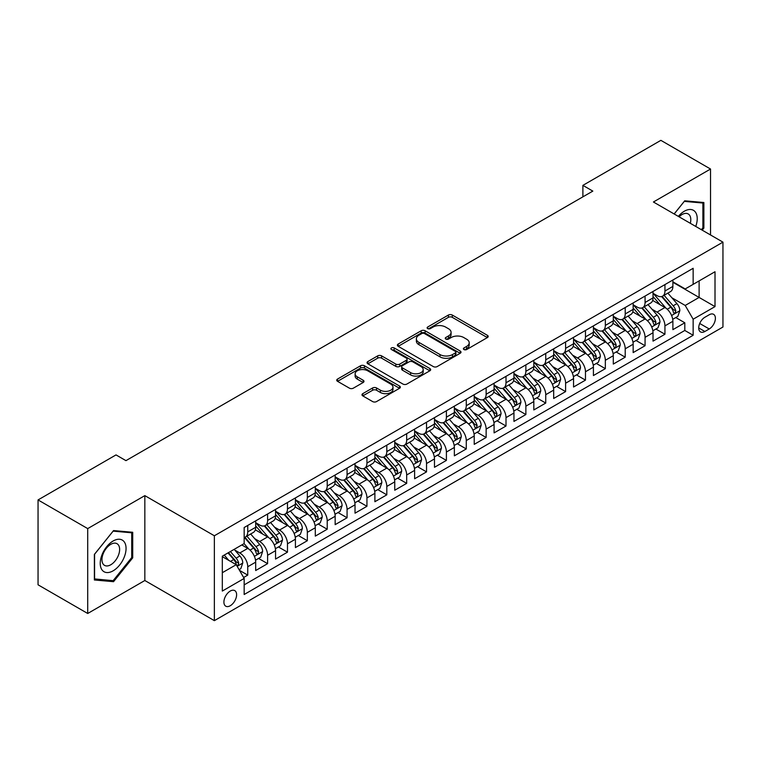 <?xml version="1.0" encoding="UTF-8"?>
<svg xmlns="http://www.w3.org/2000/svg" width="761" height="761" viewBox="0 0 761 761"><rect width="100%" height="100%" fill="white"/><g stroke="black" fill="none" stroke-linecap="round" stroke-linejoin="round"><path stroke-width="1.14" d="M463.944 349.537A1.931 1.113 0 0 0 466.674 349.537L487.392 337.57A2.759 1.589 0 0 0 488.201 336.448A2.759 1.589 0 0 0 487.392 335.325L452.291 315.054A2.759 1.589 0 0 0 448.391 315.054L427.672 327.021A1.931 1.113 0 0 0 427.111 327.81A1.931 1.113 0 0 0 427.672 328.59A1.931 1.113 0 0 0 430.403 328.59L433.085 327.049A8.828 5.099 0 0 1 445.565 327.049L448.495 328.733A8.828 5.099 0 0 1 451.073 332.338A8.828 5.099 0 0 1 448.495 335.943L445.813 337.484A1.931 1.113 0 0 0 445.242 338.274A1.931 1.113 0 0 0 445.813 339.064A1.931 1.113 0 0 0 448.543 339.064L451.225 337.513A8.828 5.099 0 0 1 463.706 337.513L466.626 339.206A8.828 5.099 0 0 1 469.214 342.811A8.828 5.099 0 0 1 466.626 346.407L463.944 347.958A1.931 1.113 0 0 0 463.382 348.747A1.931 1.113 0 0 0 463.944 349.537L463.944 347.958M230.26 605.737A8.989 5.194 120 0 0 236.129 597.813A8.989 5.194 120 0 0 234.759 590.612A8.989 5.194 120 0 0 230.26 591.059A8.989 5.194 120 0 0 224.39 598.983A8.989 5.194 120 0 0 225.76 606.184A8.989 5.194 120 0 0 230.26 605.737M362.788 393.637A2.759 1.589 0 0 0 361.979 394.769A2.759 1.589 0 0 0 362.788 395.891L372.633 401.58A2.759 1.589 0 0 0 376.533 401.58L399.544 388.291A2.759 1.589 0 0 0 400.353 387.168A2.759 1.589 0 0 0 399.544 386.036L364.443 365.775A2.759 1.589 0 0 0 360.543 365.775L337.532 379.064A2.759 1.589 0 0 0 336.723 380.186A2.759 1.589 0 0 0 337.532 381.309L349.432 388.177A2.759 1.589 0 0 0 353.332 388.177L363.178 382.498A2.759 1.589 0 0 0 363.986 381.366A2.759 1.589 0 0 0 363.178 380.243L357.28 376.838A7.382 4.262 0 0 1 355.121 373.822A7.382 4.262 0 0 1 359.668 369.894A7.382 4.262 0 0 1 367.715 370.816L390.821 384.153A7.382 4.262 0 0 1 392.98 387.168A7.382 4.262 0 0 1 388.424 391.097A7.382 4.262 0 0 1 380.386 390.174L376.533 387.958A2.759 1.589 0 0 0 372.633 387.958L362.788 393.637L362.788 395.891L372.633 390.25L372.633 387.958M144.837 495.63L87.715 528.6L38.05 499.929L38.05 584.809L87.715 613.48L144.837 580.51L214.364 620.653L214.364 535.773L144.837 495.63L144.837 580.51M710.536 234.978L710.536 169.028L653.414 201.998L722.95 242.141L214.364 535.773M710.536 169.028L660.871 140.347L582.888 185.37L582.888 196.842M38.05 499.929L116.024 454.907L125.955 460.643L592.829 191.106L582.888 185.37M433.285 366.564A2.759 1.589 0 0 0 437.185 366.564L460.196 353.275A2.759 1.589 0 0 0 461.004 352.153A2.759 1.589 0 0 0 460.196 351.03L425.095 330.759A2.759 1.589 0 0 0 421.194 330.759L398.184 344.048A2.759 1.589 0 0 0 397.375 345.171A2.759 1.589 0 0 0 398.184 346.303L433.285 366.564M392.229 349.955A1.931 1.113 0 0 1 394.179 350.222L394.179 347.929L429.87 368.533A2.759 1.589 0 0 1 430.678 369.656A2.759 1.589 0 0 1 429.87 370.788L406.859 384.067A2.759 1.589 0 0 1 402.959 384.067L367.858 363.806L367.858 361.551A2.759 1.589 0 0 0 367.049 362.683A2.759 1.589 0 0 0 367.858 363.806M367.858 361.551L377.703 355.872A2.759 1.589 0 0 1 381.603 355.872L395.844 364.091A2.759 1.589 0 0 0 399.744 364.091L406.269 360.314A2.759 1.589 0 0 0 407.078 359.192A2.759 1.589 0 0 0 406.269 358.06L391.449 349.508A1.931 1.113 0 0 1 390.888 348.719A1.931 1.113 0 0 1 392.077 347.691A1.931 1.113 0 0 1 394.179 347.929M243.615 577.494L247.744 575.116L239.496 570.36M234.807 550.098L239.791 552.981A11.234 6.488 60 0 1 247.744 566.745L255.686 562.151L255.686 570.531L267.606 563.644L258.569 558.422M254.678 538.626L259.663 541.509A11.234 6.488 60 0 1 267.606 555.273L275.558 550.688L275.558 559.059L287.477 552.172L278.431 546.959M274.54 527.154L279.525 530.037A11.234 6.488 60 0 1 287.477 543.801L295.42 539.216L295.42 547.587L307.339 540.71L298.302 535.487M294.402 515.692L299.396 518.564A11.234 6.488 60 0 1 307.339 532.329L315.292 527.744L315.292 536.115L327.211 529.237L318.165 524.015M314.274 504.22L319.259 507.102A11.234 6.488 60 0 1 327.211 520.866L335.154 516.272L335.154 524.652L347.073 517.765L338.036 512.543M334.136 492.748L339.13 495.63A11.234 6.488 60 0 1 347.073 509.394L355.026 504.809L355.026 513.18L366.945 506.293L357.898 501.08M354.008 481.275L358.992 484.158A11.234 6.488 60 0 1 366.945 497.922L374.888 493.337L374.888 501.708L386.807 494.831L377.77 489.608M373.87 469.813L378.864 472.686A11.234 6.488 60 0 1 386.807 486.45L394.75 481.865L394.75 490.236L406.678 483.359L397.632 478.136M393.741 458.341L398.726 461.223A11.234 6.488 60 0 1 406.678 474.988L414.621 470.393L414.621 478.764L426.541 471.887L417.504 466.664M413.604 446.869L418.598 449.751A11.234 6.488 60 0 1 426.541 463.516L434.483 458.921L434.483 467.302L446.403 460.415L437.366 455.202M433.475 435.397L438.46 438.279A11.234 6.488 60 0 1 446.403 452.044L454.355 447.458L454.355 455.829L466.274 448.942L457.237 443.73M453.337 423.934L458.331 426.807A11.234 6.488 60 0 1 466.274 440.571L474.217 435.986L474.217 444.357L486.136 437.48L477.099 432.258M473.209 412.462L478.193 415.344A11.234 6.488 60 0 1 486.136 429.099L494.089 424.514L494.089 432.885L506.008 426.008L496.971 420.785M493.071 400.99L498.065 403.872A11.234 6.488 60 0 1 506.008 417.637L513.951 413.042L513.951 421.423L525.87 414.536L516.833 409.323M512.943 389.518L517.927 392.4A11.234 6.488 60 0 1 525.87 406.165L533.822 401.58L533.822 409.951L545.742 403.064L536.705 397.851M532.805 378.046L537.789 380.928A11.234 6.488 60 0 1 545.742 394.693L553.685 390.108L553.685 398.479L565.604 391.601L556.567 386.379M552.676 366.583L557.661 369.456A11.234 6.488 60 0 1 565.604 383.221L573.556 378.636L573.556 387.007L585.475 380.129L576.438 374.907M572.538 355.111L577.523 357.993A11.234 6.488 60 0 1 585.475 371.758L593.418 367.163L593.418 375.544L605.337 368.657L596.301 363.435M592.41 343.639L597.395 346.521A11.234 6.488 60 0 1 605.337 360.286L613.29 355.701L613.29 364.072L625.209 357.185L616.163 351.972M612.272 332.167L617.257 335.049A11.234 6.488 60 0 1 625.209 348.814L633.152 344.229L633.152 352.6L645.071 345.722L636.034 340.5M632.134 320.704L637.128 323.577A11.234 6.488 60 0 1 645.071 337.342L653.024 332.757L653.024 341.128L664.943 334.25L664.943 325.879A11.234 6.488 -120 0 0 656.99 312.115L652.006 309.232M655.896 329.028L664.943 334.25M255.686 562.151A11.234 6.488 -120 0 0 247.744 548.386L241.779 544.952M275.558 550.688A11.234 6.488 -120 0 0 267.606 536.924L255.325 529.827M295.42 539.216A11.234 6.488 -120 0 0 287.477 525.451L275.187 518.355M315.292 527.744A11.234 6.488 -120 0 0 307.339 513.979L295.059 506.883M335.154 516.272A11.234 6.488 -120 0 0 327.211 502.507L314.921 495.421M355.026 504.809A11.234 6.488 -120 0 0 347.073 491.045L334.792 483.948M374.888 493.337A11.234 6.488 -120 0 0 366.945 479.573L354.655 472.476M394.75 481.865A11.234 6.488 -120 0 0 386.807 468.101L374.526 461.004M414.621 470.393A11.234 6.488 -120 0 0 406.678 456.629L394.388 449.542M434.483 458.921A11.234 6.488 -120 0 0 426.541 445.166L414.25 438.07M454.355 447.458A11.234 6.488 -120 0 0 446.403 433.694L434.122 426.598M474.217 435.986A11.234 6.488 -120 0 0 466.274 422.222L453.984 415.125M494.089 424.514A11.234 6.488 -120 0 0 486.136 410.75L473.856 403.663M513.951 413.042A11.234 6.488 -120 0 0 506.008 399.278L493.718 392.191M533.822 401.58A11.234 6.488 -120 0 0 525.87 387.815L513.589 380.719M553.685 390.108A11.234 6.488 -120 0 0 545.742 376.343L533.451 369.247M573.556 378.636A11.234 6.488 -120 0 0 565.604 364.871L553.323 357.775M593.418 367.163A11.234 6.488 -120 0 0 585.475 353.399L573.185 346.312M613.29 355.701A11.234 6.488 -120 0 0 605.337 341.936L593.057 334.84M633.152 344.229A11.234 6.488 -120 0 0 625.209 330.464L612.919 323.368M653.024 332.757A11.234 6.488 -120 0 0 645.071 318.992L632.791 311.896M709.242 314.75L704.867 317.27A8.713 5.032 120 0 0 699.178 324.947A8.713 5.032 120 0 0 700.52 331.929A8.713 5.032 120 0 0 704.867 331.492L709.242 328.971A8.713 5.032 120 0 0 714.931 321.294A8.713 5.032 120 0 0 713.599 314.322A8.713 5.032 120 0 0 709.242 314.75M214.364 620.653L722.95 327.021L722.95 242.141M222.317 572.71L236.214 564.681L244.167 578.446L244.167 594.503L693.147 335.278L693.147 319.22L685.204 305.456L671.868 297.76M244.167 578.446L222.317 591.059L222.317 556.186L244.167 543.573L244.167 527.516L693.147 268.3L693.147 284.357L715.007 271.734L715.007 306.607L693.147 319.22M255.686 522.693L259.663 524.995A11.234 6.488 60 0 0 265.285 525.547L273.228 520.962A11.234 6.488 -120 0 0 275.558 515.815L275.558 509.394M275.558 511.23L279.525 513.523A11.234 6.488 60 0 0 285.147 514.075L293.09 509.49A11.234 6.488 -120 0 0 295.42 504.343L295.42 497.922M295.42 499.758L299.396 502.051A11.234 6.488 60 0 0 305.018 502.612L312.961 498.017A11.234 6.488 -120 0 0 315.292 492.871L315.292 486.45M315.292 488.286L319.259 490.579A11.234 6.488 60 0 0 324.88 491.14L332.823 486.555A11.234 6.488 -120 0 0 335.154 481.409L335.154 474.978M335.154 476.814L339.13 479.116A11.234 6.488 60 0 0 344.743 479.668L352.695 475.083A11.234 6.488 -120 0 0 355.026 469.937L355.026 463.516M355.026 465.351L358.992 467.644A11.234 6.488 60 0 0 364.614 468.196L372.557 463.611A11.234 6.488 -120 0 0 374.888 458.464L374.888 452.044M374.888 453.879L378.864 456.172A11.234 6.488 60 0 0 384.476 456.733L392.429 452.139A11.234 6.488 -120 0 0 394.75 446.992L394.75 440.571M394.75 442.407L398.726 444.7A11.234 6.488 60 0 0 404.348 445.261L412.291 440.667A11.234 6.488 -120 0 0 414.621 435.53L414.621 429.099M414.621 430.935L418.598 433.237A11.234 6.488 60 0 0 424.21 433.789L432.162 429.204A11.234 6.488 -120 0 0 434.483 424.058L434.483 417.637M434.483 419.473L438.46 421.765A11.234 6.488 60 0 0 444.082 422.317L452.024 417.732A11.234 6.488 -120 0 0 454.355 412.586L454.355 406.165M454.355 408.001L458.331 410.293A11.234 6.488 60 0 0 463.944 410.845L471.896 406.26A11.234 6.488 -120 0 0 474.217 401.114L474.217 394.693M474.217 396.529L478.193 398.821A11.234 6.488 60 0 0 483.815 399.382L491.758 394.788A11.234 6.488 -120 0 0 494.089 389.651L494.089 383.221M494.089 385.056L498.065 387.349A11.234 6.488 60 0 0 503.677 387.91L511.63 383.325A11.234 6.488 -120 0 0 513.951 378.179L513.951 371.758M513.951 373.594L517.927 375.886A11.234 6.488 60 0 0 523.549 376.438L531.492 371.853A11.234 6.488 -120 0 0 533.822 366.707L533.822 360.286M533.822 362.122L537.789 364.414A11.234 6.488 60 0 0 543.411 364.966L551.364 360.381A11.234 6.488 -120 0 0 553.685 355.235L553.685 348.814M553.685 350.65L557.661 352.942A11.234 6.488 60 0 0 563.283 353.504L571.226 348.909A11.234 6.488 -120 0 0 573.556 343.772L573.556 337.342M573.556 339.178L577.523 341.47A11.234 6.488 60 0 0 583.145 342.031L591.088 337.446A11.234 6.488 -120 0 0 593.418 332.3L593.418 325.87M593.418 327.706L597.395 330.008A11.234 6.488 60 0 0 603.016 330.559L610.959 325.974A11.234 6.488 -120 0 0 613.29 320.828L613.29 314.407M613.29 316.243L617.257 318.536A11.234 6.488 60 0 0 622.879 319.087L630.821 314.502A11.234 6.488 -120 0 0 633.152 309.356L633.152 302.935M633.152 304.771L637.128 307.064A11.234 6.488 60 0 0 642.75 307.625L650.693 303.03A11.234 6.488 -120 0 0 653.024 297.884L653.024 291.463M244.167 584.867L684.805 330.464L684.805 322.778L672.886 329.656L672.886 321.285A11.234 6.488 -120 0 0 664.943 307.52L652.653 300.433M653.024 293.299L656.99 295.591A11.234 6.488 -120 0 0 662.612 296.153A11.234 6.488 -120 0 0 664.943 291.006L664.943 284.585M662.612 296.153L670.555 291.568A11.234 6.488 -120 0 0 672.886 286.421L672.886 279.991M247.744 525.451L247.744 531.872A11.234 6.488 60 0 1 245.413 537.019A11.234 6.488 60 0 1 244.167 537.475M245.413 537.019L253.365 532.434A11.234 6.488 -120 0 0 255.686 527.287L255.686 520.866M267.606 513.979L267.606 520.4A11.234 6.488 60 0 1 265.285 525.547M287.477 502.507L287.477 508.938A11.234 6.488 60 0 1 285.147 514.075M307.339 491.045L307.339 497.466A11.234 6.488 60 0 1 305.018 502.612M327.211 479.573L327.211 485.994A11.234 6.488 60 0 1 324.88 491.14M347.073 468.101L347.073 474.522A11.234 6.488 60 0 1 344.743 479.668M366.945 456.629L366.945 463.049A11.234 6.488 60 0 1 364.614 468.196M386.807 445.156L386.807 451.587A11.234 6.488 60 0 1 384.476 456.733M406.678 433.694L406.678 440.115A11.234 6.488 60 0 1 404.348 445.261M426.541 422.222L426.541 428.643A11.234 6.488 60 0 1 424.21 433.789M446.403 410.75L446.403 417.171A11.234 6.488 60 0 1 444.082 422.317M466.274 399.278L466.274 405.708A11.234 6.488 60 0 1 463.944 410.845M486.136 387.815L486.136 394.236A11.234 6.488 60 0 1 483.815 399.382M506.008 376.343L506.008 382.764A11.234 6.488 60 0 1 503.677 387.91M525.87 364.871L525.87 371.292A11.234 6.488 60 0 1 523.549 376.438M545.742 353.399L545.742 359.829A11.234 6.488 60 0 1 543.411 364.966M565.604 341.936L565.604 348.357A11.234 6.488 60 0 1 563.283 353.504M585.475 330.464L585.475 336.885A11.234 6.488 60 0 1 583.145 342.031M605.337 318.992L605.337 325.413A11.234 6.488 60 0 1 603.016 330.559M625.209 307.52L625.209 313.951A11.234 6.488 60 0 1 622.879 319.087M645.071 296.048L645.071 302.478A11.234 6.488 60 0 1 642.75 307.625M645.071 337.342L645.071 345.722M625.209 348.814L625.209 357.185M605.337 360.286L605.337 368.657M585.475 371.758L585.475 380.129M565.604 383.221L565.604 391.601M545.742 394.693L545.742 403.064M525.87 406.165L525.87 414.536M506.008 417.637L506.008 426.008M486.136 429.099L486.136 437.48M466.274 440.571L466.274 448.942M446.403 452.044L446.403 460.415M426.541 463.516L426.541 471.887M406.678 474.988L406.678 483.359M386.807 486.45L386.807 494.831M366.945 497.922L366.945 506.293M347.073 509.394L347.073 517.765M327.211 520.866L327.211 529.237M307.339 532.329L307.339 540.71M287.477 543.801L287.477 552.172M267.606 555.273L267.606 563.644M247.744 566.745L247.744 575.116M236.214 564.681L222.317 556.652M685.204 305.456L699.112 297.427L699.112 280.914L715.007 271.734M672.886 282.293L715.007 306.607M672.886 281.827L685.204 288.942L693.147 284.357M87.715 528.6L87.715 613.48M675.768 317.556L684.805 322.778M684.805 330.464L693.147 335.278M702.203 230.164L703.877 228.091L703.877 202.521L684.71 200.809L674.132 213.965M94.374 579.977L113.541 581.689L132.718 557.842L132.718 532.281L113.541 530.569L94.374 554.417L94.374 579.977M702.888 227.51L703.877 228.091M131.72 557.271L132.718 557.842M111.515 580.529L113.541 581.689M464.714 349.803L466.626 348.709A8.828 5.099 0 0 0 469.214 345.104L469.214 342.811M451.073 332.338L451.073 334.631A8.828 5.099 0 0 1 448.495 338.236L446.583 339.339M487.354 337.599L452.291 317.347A2.759 1.589 0 0 0 448.391 317.347L428.443 328.866M460.158 353.304L425.095 333.052A2.759 1.589 0 0 0 421.194 333.052L398.222 346.322M455.316 352.942A1.931 1.113 0 0 0 455.887 352.153A1.931 1.113 0 0 0 455.316 351.363L424.505 333.575A1.931 1.113 0 0 0 421.775 333.575L418.95 335.211A8.828 5.099 0 0 0 416.362 338.816A8.828 5.099 0 0 0 418.95 342.412L440.01 354.569A8.828 5.099 0 0 0 452.491 354.569L455.316 352.942L455.316 355.235A1.931 1.113 0 0 0 455.887 354.445L455.887 352.153M416.362 338.816L416.362 341.109A8.828 5.099 0 0 0 418.95 344.704L418.95 342.412M455.316 355.235L452.491 356.871A8.828 5.099 0 0 1 440.01 356.871L418.95 344.704M367.896 363.825L377.703 358.165L377.703 355.872M407.078 359.192L407.078 361.485A2.759 1.589 0 0 1 406.269 362.607L399.744 366.383A2.759 1.589 0 0 1 395.844 366.383L381.603 358.165A2.759 1.589 0 0 0 377.703 358.165M394.179 350.222L429.832 370.807M410.617 372.614A7.382 4.262 0 0 0 418.655 373.537A7.382 4.262 0 0 0 423.202 369.608A7.382 4.262 0 0 0 421.042 366.593L412.9 361.894A2.759 1.589 0 0 0 408.999 361.894L402.474 365.661A2.759 1.589 0 0 0 401.665 366.792A2.759 1.589 0 0 0 402.474 367.915L410.617 372.614L410.617 374.907A7.382 4.262 0 0 0 418.655 375.829A7.382 4.262 0 0 0 423.202 371.901L423.202 369.608M401.665 366.792L401.665 369.085A2.759 1.589 0 0 0 402.474 370.207L402.474 367.915M410.617 374.907L402.474 370.207M392.98 387.168L392.98 389.461A7.382 4.262 0 0 1 388.424 393.399A7.382 4.262 0 0 1 380.386 392.476L376.533 390.25A2.759 1.589 0 0 0 372.633 390.25M355.121 373.822L355.121 376.115A7.382 4.262 0 0 0 357.28 379.13L357.28 376.838M363.14 382.517L357.28 379.13M399.544 386.036L399.544 388.291L364.443 368.067A2.759 1.589 0 0 0 360.543 368.067L337.57 381.337M672.714 319.316L677.851 316.357L679.839 310.621A7.448 4.3 -120 0 0 676.938 303.629L667.863 293.118M666.046 308.253L655.278 295.782A21.489 12.414 -120 0 0 653.024 293.423M660.139 304.752L654.118 297.779A17.836 10.302 -120 0 0 653.024 296.581M661.604 296.552L670.783 307.187A7.448 4.3 60 0 1 673.437 312.314L673.98 313.199L674.978 313.056L675.816 310.935A7.448 4.3 -120 0 0 673.162 305.808L664.087 295.297M662.137 296.381L672.001 307.805A3.795 2.188 60 0 1 672.962 309.289L675.816 310.935M695.754 226.445A18.264 10.54 120 0 0 684.31 211.235A18.264 10.54 120 0 0 678.327 216.381M690.313 223.306A12.499 7.22 120 0 0 688.21 213.955A12.499 7.22 120 0 0 681.961 214.583A12.499 7.22 120 0 0 679.069 216.809M674.179 213.984L684.31 201.38L702.888 203.035L702.888 227.805L701.376 229.689M701.652 202.321L702.888 203.035M124.328 556.9A18.264 10.54 120 0 0 119.601 539.264A18.264 10.54 120 0 0 101.964 554.902A18.264 10.54 120 0 0 106.692 572.548A18.264 10.54 120 0 0 124.328 556.9M118.45 555.226A12.499 7.22 120 0 0 117.042 543.715A12.499 7.22 120 0 0 103.135 553.865A12.499 7.22 120 0 0 104.542 565.375A12.499 7.22 120 0 0 118.45 555.226M94.573 579.007L94.573 554.246L113.142 531.14L131.72 532.795L131.72 557.566L113.142 580.672L94.374 578.893M130.492 532.082L131.72 532.795M652.852 330.788L657.989 327.829L659.968 322.093A7.448 4.3 -120 0 0 657.076 315.102L647.992 304.59M646.175 319.715L635.416 307.254A21.489 12.414 -120 0 0 633.152 304.895M640.277 316.224L634.255 309.251A17.836 10.302 -120 0 0 633.152 308.053M641.732 308.024L650.912 318.65A7.448 4.3 60 0 1 653.566 323.786L654.108 324.662L655.116 324.528L655.953 322.407A7.448 4.3 -120 0 0 653.299 317.28L644.225 306.769M642.274 307.853L652.139 319.278A3.795 2.188 60 0 1 653.09 320.752L655.953 322.407M632.99 342.26L638.118 339.292L640.106 333.556A7.448 4.3 -120 0 0 637.204 326.564L628.129 316.062M626.313 331.187L615.544 318.726A21.489 12.414 -120 0 0 613.29 316.367M620.405 327.696L614.384 320.723A17.836 10.302 -120 0 0 613.29 319.525M621.87 319.496L631.05 330.122A7.448 4.3 60 0 1 633.704 335.249L634.246 336.134L635.254 335.991L636.082 333.879A7.448 4.3 -120 0 0 633.428 328.752L624.353 318.241M622.403 319.325L632.267 330.74A3.795 2.188 60 0 1 633.228 332.224L636.082 333.879M613.119 353.732L618.255 350.764L620.244 345.028A7.448 4.3 -120 0 0 617.342 338.036L608.267 327.525M606.441 342.659L595.682 330.198A21.489 12.414 -120 0 0 593.418 327.829M600.543 339.159L594.522 332.186A17.836 10.302 -120 0 0 593.418 330.987M601.999 330.968L611.178 341.594A7.448 4.3 60 0 1 613.832 346.721L614.374 347.606L615.383 347.463L616.22 345.351A7.448 4.3 -120 0 0 613.566 340.215L604.491 329.713M602.541 330.788L612.405 342.212A3.795 2.188 60 0 1 613.356 343.696L616.22 345.351M593.257 365.194L598.384 362.236L600.372 356.5A7.448 4.3 -120 0 0 597.471 349.508L588.396 338.997M586.579 354.131L575.811 341.67A21.489 12.414 -120 0 0 573.556 339.301M580.672 350.631L574.65 343.658A17.836 10.302 -120 0 0 573.556 342.46M582.136 342.431L591.316 353.066A7.448 4.3 60 0 1 593.97 358.193L594.512 359.078L595.521 358.935L596.358 356.814A7.448 4.3 -120 0 0 593.694 351.687L584.619 341.175M582.669 342.26L592.543 353.684A3.795 2.188 60 0 1 593.494 355.168L596.358 356.814M573.385 376.666L578.522 373.708L580.51 367.972A7.448 4.3 -120 0 0 577.609 360.98L568.534 350.469M566.707 365.603L555.949 353.133A21.489 12.414 -120 0 0 553.685 350.773M560.809 362.103L554.788 355.13A17.836 10.302 -120 0 0 553.685 353.932M562.265 353.903L571.444 364.538A7.448 4.3 60 0 1 574.098 369.665L574.641 370.55L575.649 370.407L576.486 368.286A7.448 4.3 -120 0 0 573.832 363.159L564.757 352.647M562.807 353.732L572.672 365.156A3.795 2.188 60 0 1 573.632 366.64L576.486 368.286M553.523 388.139L558.65 385.171L560.638 379.435A7.448 4.3 -120 0 0 557.737 372.452L548.662 361.941M546.845 377.066L536.077 364.605A21.489 12.414 -120 0 0 533.822 362.246M540.938 373.575L534.916 366.602A17.836 10.302 -120 0 0 533.822 365.404M542.403 365.375L551.582 376.001A7.448 4.3 60 0 1 554.236 381.137L554.779 382.012L555.787 381.87L556.624 379.758A7.448 4.3 -120 0 0 553.97 374.631L544.886 364.119M542.935 365.204L552.809 376.619A3.795 2.188 60 0 1 553.761 378.103L556.624 379.758M533.651 399.611L538.788 396.643L540.776 390.907A7.448 4.3 -120 0 0 537.875 383.915L528.8 373.413M526.973 388.538L516.215 376.077A21.489 12.414 -120 0 0 513.951 373.708M521.076 385.037L515.054 378.074A17.836 10.302 -120 0 0 513.951 376.876M522.531 376.847L531.711 387.473A7.448 4.3 60 0 1 534.365 392.6L534.907 393.485L535.915 393.342L536.752 391.23A7.448 4.3 -120 0 0 534.098 386.093L525.023 375.592M523.073 376.666L532.938 388.091A3.795 2.188 60 0 1 533.899 389.575L536.752 391.23M513.789 411.073L518.916 408.115L520.905 402.379A7.448 4.3 -120 0 0 518.003 395.387L508.928 384.876M507.111 400.01L496.343 387.549A21.489 12.414 -120 0 0 494.089 385.18M501.204 396.51L495.183 389.537A17.836 10.302 -120 0 0 494.089 388.338M502.669 388.31L511.849 398.945A7.448 4.3 60 0 1 514.503 404.072L515.045 404.957L516.053 404.814L516.89 402.693A7.448 4.3 -120 0 0 514.236 397.565L505.152 387.054M503.211 388.139L513.076 399.563A3.795 2.188 60 0 1 514.027 401.047L516.89 402.693M493.918 422.545L499.054 419.587L501.042 413.851A7.448 4.3 -120 0 0 498.141 406.859L489.066 396.348M487.249 411.482L476.481 399.011A21.489 12.414 -120 0 0 474.217 396.652M481.342 407.982L475.321 401.009A17.836 10.302 -120 0 0 474.217 399.81M482.797 399.782L491.977 410.417A7.448 4.3 60 0 1 494.64 415.544L495.173 416.429L496.182 416.286L497.019 414.165A7.448 4.3 -120 0 0 494.365 409.038L485.29 398.526M483.34 399.611L493.204 411.035A3.795 2.188 60 0 1 494.165 412.519L497.019 414.165M474.055 434.017L479.183 431.049L481.171 425.323A7.448 4.3 -120 0 0 478.269 418.331L469.195 407.82M467.378 422.945L456.61 410.483A21.489 12.414 -120 0 0 454.355 408.124M461.47 419.454L455.449 412.481A17.836 10.302 -120 0 0 454.355 411.282M462.935 411.254L472.115 421.879A7.448 4.3 60 0 1 474.769 427.016L475.311 427.891L476.319 427.749L477.157 425.637A7.448 4.3 -120 0 0 474.503 420.51L465.418 409.998M463.478 411.083L473.342 422.498A3.795 2.188 60 0 1 474.293 423.982L477.157 425.637M454.184 445.489L459.321 442.522L461.309 436.785A7.448 4.3 -120 0 0 458.407 429.794L449.332 419.292M447.516 434.417L436.747 421.955A21.489 12.414 -120 0 0 434.483 419.596M441.608 430.916L435.587 423.953A17.836 10.302 -120 0 0 434.483 422.755M443.064 422.726L452.253 433.351A7.448 4.3 60 0 1 454.907 438.479L455.449 439.363L456.448 439.221L457.285 437.109A7.448 4.3 -120 0 0 454.631 431.972L445.556 421.47M443.606 422.545L453.47 433.97A3.795 2.188 60 0 1 454.431 435.454L457.285 437.109M434.322 456.961L439.458 453.994L441.437 448.258A7.448 4.3 -120 0 0 438.545 441.266L429.461 430.755M427.644 445.889L416.876 433.428A21.489 12.414 -120 0 0 414.621 431.059M421.737 442.388L415.715 435.416A17.836 10.302 -120 0 0 414.621 434.217M423.202 434.189L432.381 444.824A7.448 4.3 60 0 1 435.035 449.951L435.577 450.835L436.586 450.693L437.423 448.571A7.448 4.3 -120 0 0 434.769 443.444L425.684 432.933M423.744 434.017L433.608 445.442A3.795 2.188 60 0 1 434.56 446.926L437.423 448.571M414.45 468.424L419.587 465.466L421.575 459.73A7.448 4.3 -120 0 0 418.674 452.738L409.599 442.227M407.782 457.361L397.014 444.89A21.489 12.414 -120 0 0 394.75 442.531M401.875 453.86L395.853 446.888A17.836 10.302 -120 0 0 394.75 445.689M403.33 445.661L412.519 456.296A7.448 4.3 60 0 1 415.173 461.423L415.715 462.308L416.714 462.165L417.551 460.044A7.448 4.3 -120 0 0 414.897 454.916L405.822 444.405M403.872 445.489L413.737 456.914A3.795 2.188 60 0 1 414.697 458.398L417.551 460.044M394.588 479.896L399.725 476.938L401.703 471.202A7.448 4.3 -120 0 0 398.812 464.21L389.727 453.699M387.91 468.824L377.142 456.362A21.489 12.414 -120 0 0 374.888 454.003M382.012 465.332L375.991 458.36A17.836 10.302 -120 0 0 374.888 457.161M383.468 457.133L392.647 467.758A7.448 4.3 60 0 1 395.301 472.895L395.844 473.77L396.852 473.637L397.689 471.516A7.448 4.3 -120 0 0 395.035 466.388L385.96 455.877M384.01 456.961L393.875 468.376A3.795 2.188 60 0 1 394.826 469.86L397.689 471.516M374.716 491.368L379.853 488.4L381.841 482.664A7.448 4.3 -120 0 0 378.94 475.673L369.865 465.171M368.048 480.296L357.28 467.834A21.489 12.414 -120 0 0 355.026 465.475M362.141 476.805L356.119 469.832A17.836 10.302 -120 0 0 355.026 468.633M363.606 468.605L372.785 479.23A7.448 4.3 60 0 1 375.439 484.357L375.982 485.242L376.98 485.099L377.817 482.988A7.448 4.3 -120 0 0 375.163 477.86L366.089 467.349M364.139 468.434L374.003 479.849A3.795 2.188 60 0 1 374.964 481.333L377.817 482.988M354.854 502.84L359.991 499.872L361.97 494.136A7.448 4.3 -120 0 0 359.078 487.145L349.993 476.633M348.177 491.768L337.418 479.306A21.489 12.414 -120 0 0 335.154 476.938M342.279 488.267L336.257 481.294A17.836 10.302 -120 0 0 335.154 480.096M343.734 480.077L352.914 490.702A7.448 4.3 60 0 1 355.568 495.83L356.11 496.714L357.118 496.572L357.955 494.45A7.448 4.3 -120 0 0 355.301 489.323L346.226 478.821M344.276 479.896L354.141 491.321A3.795 2.188 60 0 1 355.092 492.805L357.955 494.45M334.992 514.303L340.119 511.344L342.108 505.608A7.448 4.3 -120 0 0 339.206 498.617L330.131 488.105M328.314 503.24L317.546 490.778A21.489 12.414 -120 0 0 315.292 488.41M322.407 499.739L316.386 492.767A17.836 10.302 -120 0 0 315.292 491.568M323.872 491.539L333.052 502.174A7.448 4.3 60 0 1 335.706 507.302L336.248 508.186L337.247 508.044L338.084 505.922A7.448 4.3 -120 0 0 335.43 500.795L326.355 490.284M324.405 491.368L334.269 502.793A3.795 2.188 60 0 1 335.23 504.277L338.084 505.922M315.121 525.775L320.257 522.817L322.236 517.08A7.448 4.3 -120 0 0 319.344 510.089L310.26 499.577M308.443 514.702L297.684 502.241A21.489 12.414 -120 0 0 295.42 499.882M302.545 511.211L296.524 504.239A17.836 10.302 -120 0 0 295.42 503.04M304 503.011L313.18 513.646A7.448 4.3 60 0 1 315.834 518.774L316.376 519.649L317.385 519.516L318.222 517.394A7.448 4.3 -120 0 0 315.568 512.267L306.493 501.756M304.543 502.84L314.407 514.265A3.795 2.188 60 0 1 315.358 515.749L318.222 517.394M295.258 537.247L300.386 534.279L302.374 528.543A7.448 4.3 -120 0 0 299.473 521.561L290.398 511.05M288.581 526.174L277.813 513.713A21.489 12.414 -120 0 0 275.558 511.354M282.673 522.683L276.652 515.711A17.836 10.302 -120 0 0 275.558 514.512M284.138 514.484L293.318 525.109A7.448 4.3 60 0 1 295.972 530.236L296.514 531.121L297.522 530.978L298.35 528.866A7.448 4.3 -120 0 0 295.696 523.739L286.621 513.228M284.671 514.312L294.536 525.727A3.795 2.188 60 0 1 295.496 527.211L298.35 528.866M275.387 548.719L280.524 545.751L282.512 540.015A7.448 4.3 -120 0 0 279.61 533.023L270.536 522.512M268.709 537.647L257.95 525.185A21.489 12.414 -120 0 0 255.686 522.817M262.811 534.146L256.79 527.183A17.836 10.302 -120 0 0 255.686 525.984M264.267 525.956L273.446 536.581A7.448 4.3 60 0 1 276.1 541.708L276.643 542.593L277.651 542.45L278.488 540.339A7.448 4.3 -120 0 0 275.834 535.202L266.759 524.7M264.809 525.775L274.673 537.199A3.795 2.188 60 0 1 275.625 538.683L278.488 540.339M255.525 560.182L260.652 557.223L262.64 551.487A7.448 4.3 -120 0 0 259.739 544.495L250.664 533.984M248.847 549.119L244.091 543.611M242.94 545.618L242.169 544.724M244.405 537.418L253.584 548.053A7.448 4.3 60 0 1 256.238 553.18L256.78 554.065L257.789 553.922L258.626 551.801A7.448 4.3 -120 0 0 255.962 546.674L246.887 536.163M244.937 537.247L254.811 548.671A3.795 2.188 60 0 1 255.763 550.155L258.626 551.801M239.097 569.666L240.79 568.695L242.778 562.959A7.448 4.3 -120 0 0 239.877 555.968L234.16 549.347M228.823 560.41L224.229 555.083M223.078 557.09L222.317 556.205M228.005 552.905L233.713 559.525A7.448 4.3 60 0 1 236.367 564.652L236.909 565.537L237.917 565.394L238.754 563.273A7.448 4.3 -120 0 0 236.1 558.146L230.383 551.525M228.462 552.638L234.94 560.144A3.795 2.188 60 0 1 235.9 561.628L238.754 563.273M239.791 552.981L247.744 548.386M259.663 541.509L267.606 536.924M279.525 530.037L287.477 525.451M299.396 518.564L307.339 513.979M319.259 507.102L327.211 502.507M339.13 495.63L347.073 491.045M358.992 484.158L366.945 479.573M378.864 472.686L386.807 468.101M398.726 461.223L406.678 456.629M418.598 449.751L426.541 445.166M438.46 438.279L446.403 433.694M458.331 426.807L466.274 422.222M478.193 415.344L486.136 410.75M498.065 403.872L506.008 399.278M517.927 392.4L525.87 387.815M537.789 380.928L545.742 376.343M557.661 369.456L565.604 364.871M577.523 357.993L585.475 353.399M597.395 346.521L605.337 341.936M617.257 335.049L625.209 330.464M637.128 323.577L645.071 318.992M656.99 312.115L664.943 307.52M664.943 291.006L672.886 286.421M247.744 531.872L255.686 527.287M267.606 520.4L275.558 515.815M287.477 508.938L295.42 504.343M307.339 497.466L315.292 492.871M327.211 485.994L335.154 481.409M347.073 474.522L355.026 469.937M366.945 463.049L374.888 458.464M386.807 451.587L394.75 446.992M406.678 440.115L414.621 435.53M426.541 428.643L434.483 424.058M446.403 417.171L454.355 412.586M466.274 405.708L474.217 401.114M486.136 394.236L494.089 389.651M506.008 382.764L513.951 378.179M525.87 371.292L533.822 366.707M545.742 359.829L553.685 355.235M565.604 348.357L573.556 343.772M585.475 336.885L593.418 332.3M605.337 325.413L613.29 320.828M625.209 313.951L633.152 309.356M645.071 302.478L653.024 297.884M664.943 325.879L672.886 321.285M699.711 323.473L709.242 328.971M698.712 327.943L704.867 331.492M466.626 348.709L466.626 346.407M445.813 339.064L445.813 337.484M448.495 338.236L448.495 335.943M427.672 328.59L427.672 327.021M448.391 317.347L448.391 315.054M452.291 317.347L452.291 315.054M487.392 337.57L487.392 335.325M398.184 346.303L398.184 344.048M421.194 333.052L421.194 330.759M425.095 333.052L425.095 330.759M460.196 353.275L460.196 351.03M440.01 356.871L440.01 354.569M452.491 356.871L452.491 354.569M381.603 358.165L381.603 355.872M395.844 366.383L395.844 364.091M399.744 366.383L399.744 364.091M406.269 362.607L406.269 360.314M429.87 370.788L429.87 368.533M376.533 390.25L376.533 387.958M380.386 392.476L380.386 390.174M363.178 382.498L363.178 380.243M337.532 381.309L337.532 379.064M360.543 368.067L360.543 365.775M364.443 368.067L364.443 365.775M671.582 315.501L679.792 310.764M655.278 295.782L656.305 295.192M673.162 305.808L676.938 303.629M667.226 309.232L670.783 307.187M651.72 326.973L659.92 322.236M635.416 307.254L636.434 306.664M653.299 317.28L657.076 315.102M647.364 320.704L650.912 318.65M631.849 338.445L640.058 333.699M615.544 318.726L616.572 318.136M633.428 328.752L637.204 326.564M627.492 332.176L631.05 330.122M611.987 349.908L620.186 345.171M595.682 330.198L596.7 329.608M613.566 340.215L617.342 338.036M607.63 343.649L611.178 341.594M592.115 361.38L600.324 356.643M575.811 341.67L576.838 341.071M593.694 351.687L597.471 349.508M587.768 355.111L591.316 353.066M572.253 372.852L580.453 368.115M555.949 353.133L556.966 352.543M573.832 363.159L577.609 360.98M567.896 366.583L571.444 364.538M552.381 384.324L560.591 379.587M536.077 364.605L537.104 364.015M553.97 374.631L557.737 372.452M548.034 378.055L551.582 376.001M532.519 395.787L540.729 391.049M516.215 376.077L517.233 375.487M534.098 386.093L537.875 383.915M528.163 389.527L531.711 387.473M512.648 407.259L520.857 402.521M496.343 387.549L497.371 386.949M514.236 397.565L518.003 395.387M508.3 400.99L511.849 398.945M492.786 418.731L500.995 413.994M476.481 399.011L477.499 398.422M494.365 409.038L498.141 406.859M488.429 412.462L491.977 410.417M472.914 430.203L481.123 425.466M456.61 410.483L457.637 409.894M474.503 420.51L478.269 418.331M468.567 423.934L472.115 421.879M453.052 441.665L461.261 436.928M436.747 421.955L437.765 421.366M454.631 431.972L458.407 429.794M448.695 435.406L452.253 433.351M433.18 453.137L441.39 448.4M416.876 433.428L417.903 432.838M434.769 443.444L438.545 441.266M428.833 446.869L432.381 444.824M413.318 464.61L421.527 459.872M397.014 444.89L398.041 444.3M414.897 454.916L418.674 452.738M408.961 458.341L412.519 456.296M393.456 476.082L401.656 471.344M377.142 456.362L378.169 455.772M395.035 466.388L398.812 464.21M389.099 469.813L392.647 467.758M373.584 487.554L381.794 482.807M357.28 467.834L358.307 467.244M375.163 477.86L378.94 475.673M369.228 481.285L372.785 479.23M353.722 499.016L361.922 494.279M337.418 479.306L338.436 478.717M355.301 489.323L359.078 487.145M349.366 492.757L352.914 490.702M333.851 510.488L342.06 505.751M317.546 490.778L318.574 490.179M335.43 500.795L339.206 498.617M329.494 504.22L333.052 502.174M313.989 521.96L322.188 517.223M297.684 502.241L298.702 501.651M315.568 512.267L319.344 510.089M309.632 515.692L313.18 513.646M294.117 533.432L302.326 528.695M277.813 513.713L278.84 513.123M295.696 523.739L299.473 521.561M289.76 527.164L293.318 525.109M274.255 544.895L282.455 540.158M257.95 525.185L258.968 524.595M275.834 535.202L279.61 533.023M269.898 538.636L273.446 536.581M254.383 556.367L262.593 551.63M255.962 546.674L259.739 544.495M250.036 550.098L253.584 548.053M237.166 566.308L242.721 563.102M236.1 558.146L239.877 555.968M230.507 561.38L233.713 559.525"/></g></svg>
